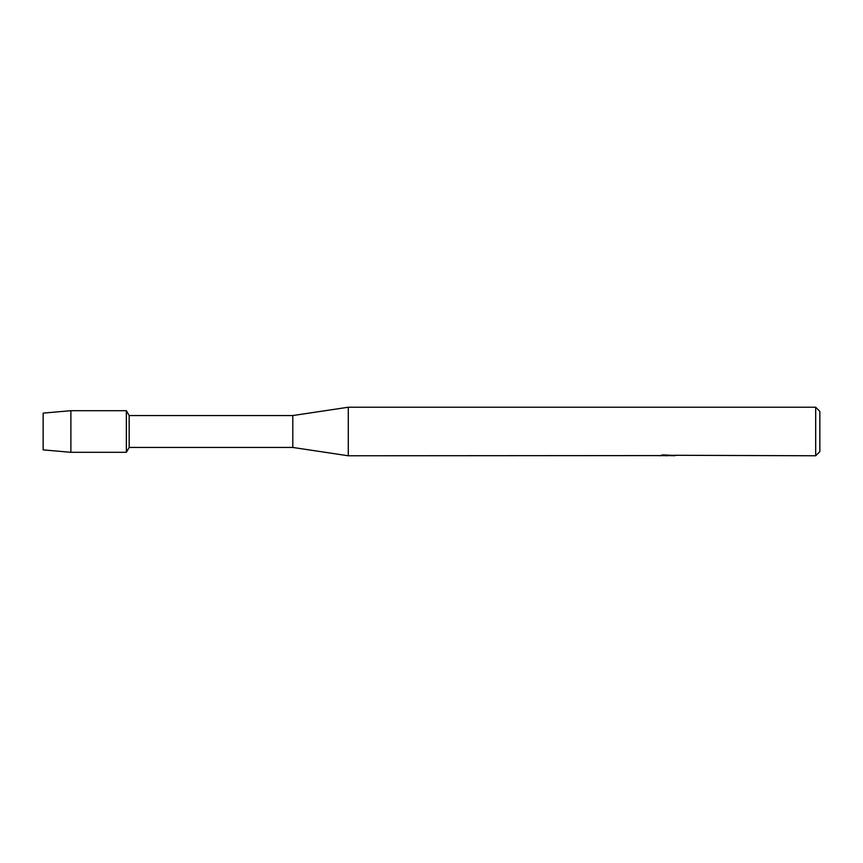 <?xml version="1.0" encoding="UTF-8"?>
<svg xmlns="http://www.w3.org/2000/svg" width="863" height="863" viewBox="0 0 863 863"><rect width="100%" height="100%" fill="white"/><g stroke="black" fill="none" stroke-linecap="round" stroke-linejoin="round"><path stroke-width="1.29" d="M659.656 455.588L348.285 455.772L292.805 447.455L129.17 447.455L126.365 452.309L70.885 452.309L43.15 449.882L43.15 413.118L70.885 410.691L126.365 410.691L129.17 415.545L292.805 415.545L348.285 407.228L815.686 407.228L819.85 411.392L819.85 451.608L815.686 455.772L673.518 455.276M129.17 447.455L129.17 415.545M126.365 452.309L126.365 410.691L126.365 452.309M292.805 447.455L292.805 415.545M348.285 455.772L348.285 407.228M667.94 455.632L664.629 455.632M666.937 455.772L665.902 455.772M815.686 455.772L815.686 407.228M659.656 455.729L667.811 455.394L660.831 455.394L663.108 454.887L674.219 455.459M675.125 455.556C667.843 455.599 667.843 455.653 675.125 455.707M663.064 455.632L667.272 455.61M669.257 455.632L667.207 455.632M661.371 455.254L667.811 455.394M70.885 452.309L70.885 410.691M43.15 449.882L43.15 413.118"/></g></svg>
